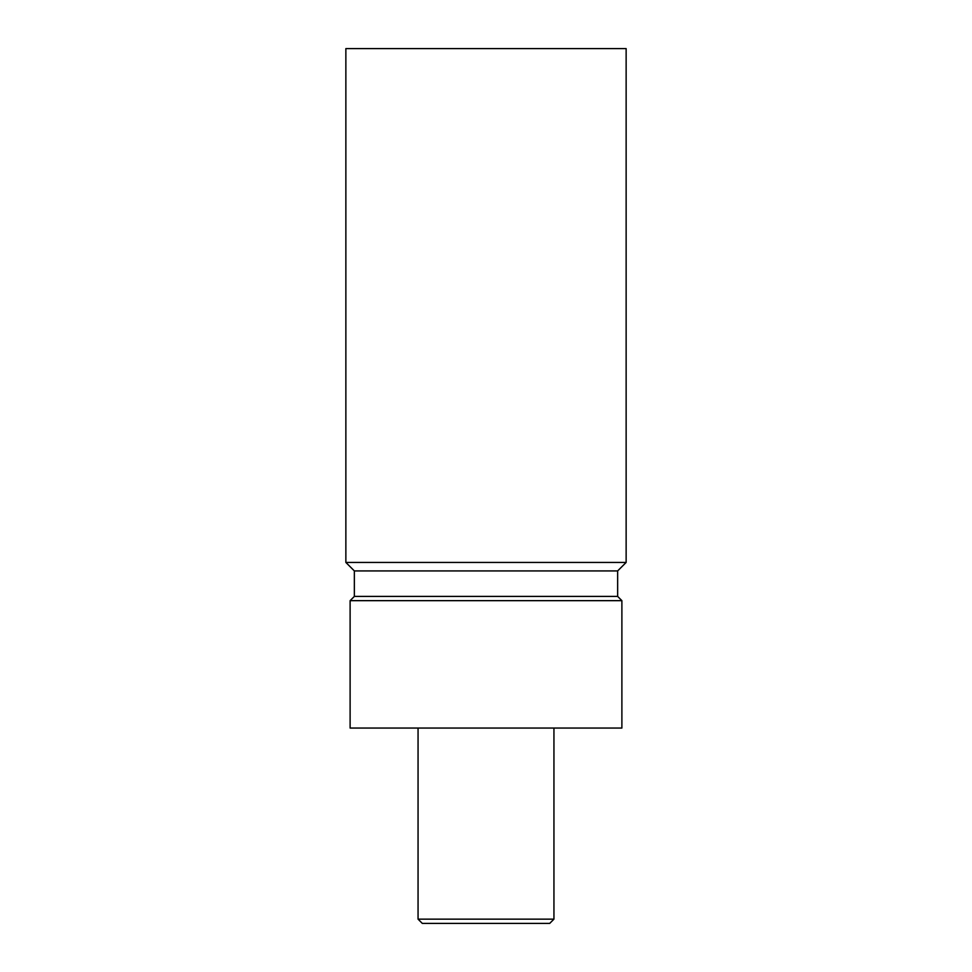 <?xml version="1.0" encoding="UTF-8"?>
<svg xmlns="http://www.w3.org/2000/svg" width="972" height="972" viewBox="0 0 972 972"><rect width="100%" height="100%" fill="white"/><g stroke="black" fill="none" stroke-linecap="round" stroke-linejoin="round"><path stroke-width="1.46" d="M486 48.6L626.138 48.6L626.138 562.436L345.862 562.436L345.862 48.6L486 48.6M626.138 562.436L617.645 570.928L354.355 570.928L345.862 562.436M354.355 570.928L354.355 596.407L617.645 596.407L621.886 600.66L621.886 728.052L350.114 728.052L350.114 600.66L621.886 600.66M418.057 919.148L422.298 923.4L549.702 923.4L553.943 919.148L418.057 919.148L418.057 728.052M617.645 570.928L617.645 596.407M354.355 596.407L350.114 600.66M553.943 728.052L553.943 919.148"/></g></svg>
